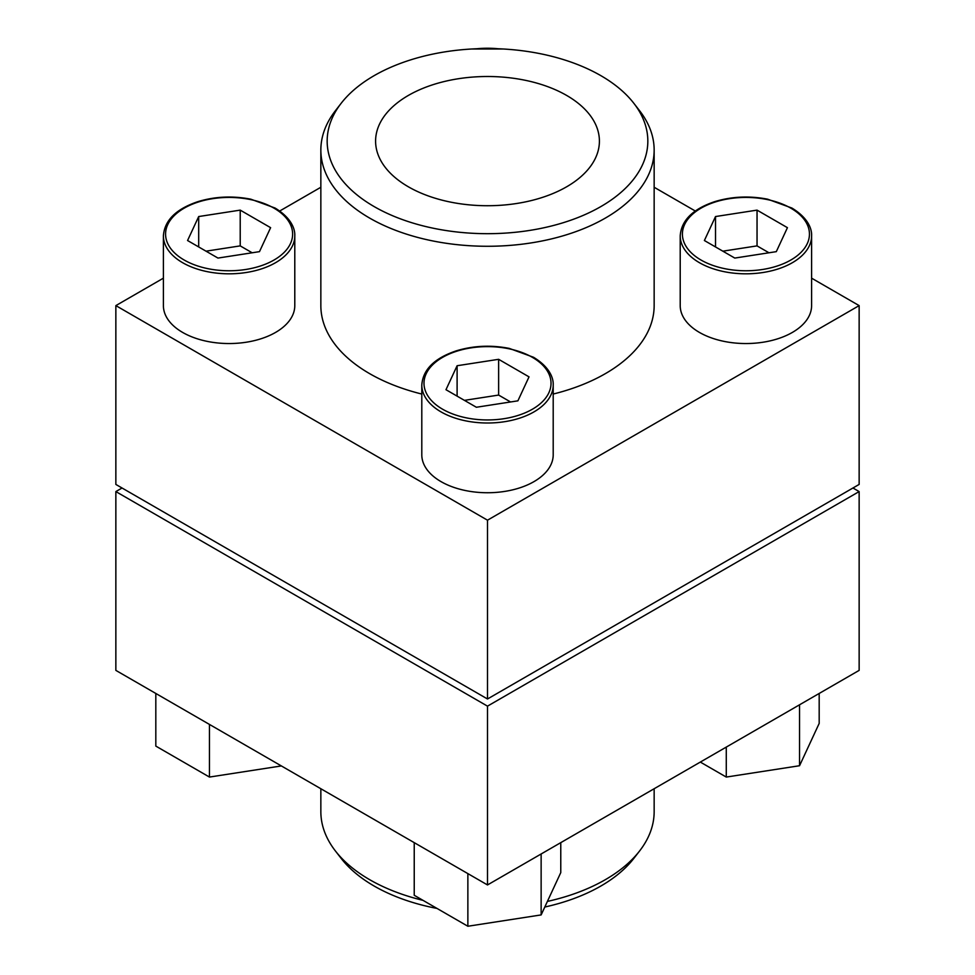 <?xml version="1.0" encoding="UTF-8"?>
<svg xmlns="http://www.w3.org/2000/svg" width="975" height="975" viewBox="0 0 975 975"><rect width="100%" height="100%" fill="white"/><g stroke="black" fill="none" stroke-linecap="round" stroke-linejoin="round"><path stroke-width="1.46" d="M553.203 385.076L553.203 454.813A65.703 37.928 180 0 1 487.5 492.741A65.703 37.928 180 0 1 421.797 454.813L421.797 385.076A65.703 37.928 180 0 0 487.5 423.004A65.703 37.928 180 0 0 553.203 385.076C553.581 378.605 550.107 367.331 533.496 357.252L509.242 348.392C491.047 344.857 473.436 345.662 456.398 350.805C434.436 358.178 422.894 369.598 421.797 385.076M633.86 103.326A160.327 92.564 180 0 1 487.5 233.683A160.327 92.564 180 0 1 341.14 103.326A160.327 92.564 180 0 1 600.868 75.66A160.327 92.564 180 0 1 633.86 103.326L639.637 110.772A166.652 96.22 180 0 1 654.152 150.053A166.652 96.22 180 0 1 487.5 246.273A166.652 96.22 180 0 1 320.848 150.053L320.848 305.614A166.652 96.22 0 0 0 369.659 373.657A166.652 96.22 0 0 0 421.797 394.046M553.203 394.046A166.652 96.22 0 0 0 654.152 305.614L654.152 150.053M163.398 278.168L115.854 305.614L487.5 520.187L859.146 305.614L811.602 278.168M695.297 211.014L654.152 187.261M320.848 187.261L279.703 211.014M811.602 235.877L811.602 305.614A65.703 37.928 180 0 1 745.912 343.541A65.703 37.928 180 0 1 680.209 305.614L680.209 235.877A65.703 37.928 180 0 0 745.912 273.817A65.703 37.928 180 0 0 811.602 235.877C811.992 229.418 808.519 218.144 791.907 208.053L767.654 199.192C749.458 195.658 731.847 196.462 714.809 201.618C692.847 208.991 681.306 220.411 680.209 235.877M294.791 235.877L294.791 305.614A65.703 37.928 180 0 1 229.088 343.541A65.703 37.928 180 0 1 163.398 305.614L163.398 235.877A65.703 37.928 180 0 0 229.088 273.817A65.703 37.928 180 0 0 294.791 235.877C295.169 229.418 291.696 218.144 275.096 208.053L250.831 199.192C232.635 195.658 215.024 196.462 197.998 201.618C176.024 208.991 164.495 220.411 163.398 235.877M859.146 305.614L859.146 484.429L487.5 698.99L115.854 484.429L115.854 305.614M487.5 520.187L487.5 698.99M320.848 150.053A166.652 96.22 180 0 1 335.363 110.772L341.14 103.326M566.633 95.428A111.906 64.606 180 0 1 599.406 141.119A111.906 64.606 180 0 1 487.5 205.725A111.906 64.606 180 0 1 375.594 141.119A111.906 64.606 180 0 1 444.673 81.425A111.906 64.606 180 0 1 566.633 95.428M457.104 365.735L445.977 389.707L476.373 407.258L517.896 400.835L529.023 376.862L498.627 359.312L457.104 365.735L457.104 396.13M715.516 216.548L704.389 240.52L734.784 258.07L776.307 251.647L787.434 227.675L757.039 210.125L715.516 216.548L715.516 246.943M198.693 216.548L187.566 240.52L217.961 258.07L259.484 251.647L270.611 227.675L240.216 210.125L198.693 216.548L198.693 246.943M122.058 488L115.854 491.571L115.854 670.386L487.5 884.947L859.146 670.386L859.146 491.571L852.942 488M115.854 491.571L487.5 706.144L859.146 491.571M487.5 884.947L487.5 706.144M654.152 788.726L654.152 811.639A166.652 96.22 180 0 1 639.637 850.919A166.652 96.22 180 0 1 547.402 901.424M423.028 900.364A166.652 96.22 180 0 1 335.363 850.919A166.652 96.22 180 0 1 320.848 811.639L320.848 788.726M639.637 850.919L633.86 858.366A160.327 92.564 180 0 1 544.806 907.03M437.007 908.432A160.327 92.564 180 0 1 341.14 858.366L335.363 850.919M414.229 842.644L414.229 895.282L467.866 926.25L541.137 914.916L560.771 872.613L560.771 842.644M467.866 926.25L467.866 873.612M541.137 914.916L541.137 853.978M700.318 762.072L726.277 777.063L799.549 765.728L819.183 723.413L819.183 693.444M726.277 777.063L726.277 747.094M799.549 765.728L799.549 704.791M209.454 724.425L209.454 777.063L155.817 746.094L155.817 693.444M209.454 777.063L281.361 765.936M510.571 401.968L498.627 395.07L498.627 359.312M498.627 395.07L464.429 400.359M252.159 252.781L240.216 245.883L240.216 210.125M240.216 245.883L206.017 251.172M768.983 252.781L757.039 245.883L757.039 210.125M757.039 245.883L722.841 251.172M532.411 357.362A63.509 36.66 180 0 1 503.941 418.702A63.509 36.66 180 0 1 426.16 373.791A63.509 36.66 180 0 1 532.411 357.362M790.822 208.163A63.509 36.66 180 0 1 762.352 269.514A63.509 36.66 180 0 1 684.572 224.603A63.509 36.66 180 0 1 790.822 208.163M476.897 48.75A63.509 36.66 180 0 1 498.103 48.75M273.999 208.163A63.509 36.66 180 0 1 245.529 269.514A63.509 36.66 180 0 1 167.749 224.603A63.509 36.66 180 0 1 273.999 208.163M503.685 49.018L471.315 49.018"/></g></svg>
